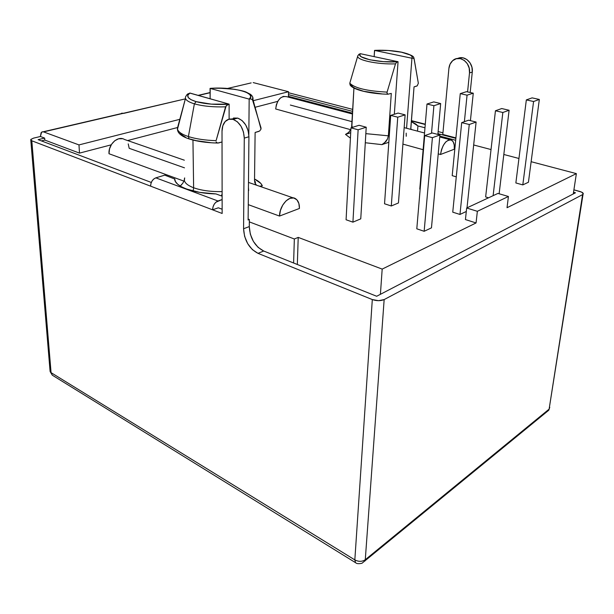 <?xml version="1.0" encoding="UTF-8"?>
<svg xmlns="http://www.w3.org/2000/svg" width="614" height="614" viewBox="0 0 614 614"><rect width="100%" height="100%" fill="white"/><g stroke="black" fill="none" stroke-linecap="round" stroke-linejoin="round"><path stroke-width="0.92" d="M583.047 194.285L582.594 194.6L549.116 409.139L583.047 194.285C583.753 193.264 582.617 192.312 579.654 191.407L573.906 189.826L581.681 192.144L583.285 193.87L582.594 194.6L384.157 299.571L582.594 194.6L549.116 409.139L365.276 559.722L384.157 299.571L378.562 300.691L372.307 299.563L258.026 253.352C249.146 248.647 244.326 240.45 243.574 228.761L249.292 226.581L249.338 221.884L294.344 238.992L293.607 262.999L263.69 251.019L258.08 247.358L253.405 241.44L250.32 234.164L249.292 226.581L249.368 219.528L248.125 219.06L249.368 219.528L248.117 219.996L248.931 136.753L248.125 130.652L245.707 124.941L242.069 120.536L237.772 118.111L233.082 119.362C229.989 118.525 227.349 119.254 225.169 121.557C223.105 123.921 222.053 127.144 222.015 131.219L222.153 213.472L212.582 209.819L222.153 213.472L222.015 131.219L222.844 125.701L225.223 121.503L228.815 119.262L233.082 119.362L237.38 121.802L241.033 126.238L243.459 131.972L244.28 138.104L248.931 136.753C248.317 127.267 244.595 121.05 237.772 118.111L233.082 119.362C239.913 122.324 243.643 128.572 244.28 138.104L243.574 228.761L244.618 236.39L247.718 243.704L252.415 249.66L258.026 253.352L372.307 299.563L354.831 559.899L51.069 372.644L31.813 140.79L30.83 140.161L30.815 139.439L33.524 138.135L40.394 136.5L44.638 138.089L38.122 139.654L151.297 182.45L38.122 139.654L44.638 138.089L40.394 136.5L41.123 132.685L42.205 131.826L43.563 131.887L78.976 144.912L79.49 153.116L44.791 140.069L41.391 140.89L44.791 140.069L44.638 138.089L44.791 140.069L79.49 153.116L111.226 144.827L79.49 153.116L78.976 144.912L43.563 131.887L185.336 98.869L123.667 113.39L121.656 113.168M180.217 186.057L182.818 183.21L184.315 180.217M184.438 179.772L184.668 177.906C183.225 181.59 186.211 184.875 193.625 187.769L193.164 191.038L193.625 187.769C201.384 190.501 210.886 191.791 222.122 191.629C210.886 191.791 201.384 190.501 193.625 187.769L192.95 140.046L193.625 187.769C186.211 184.875 183.225 181.59 184.668 177.906M216.097 140.667C205.114 140.299 195.874 138.933 188.391 136.569L189.15 138.925L189.68 139.109L189.15 138.925L188.391 136.569C195.874 138.933 205.114 140.299 216.097 140.667L225.561 106.836C213.373 107.212 202.973 106.214 194.377 103.85L188.391 136.569L194.377 103.85C202.973 106.214 213.373 107.212 225.561 106.836L227.088 104.986L228.976 104.18C216.343 104.956 205.391 104.111 196.119 101.64L194.377 103.85L196.119 101.64L211.277 104.134L229.122 104.142L189.926 93.044L187.823 95.247L188.237 97.511L191.061 99.698L196.119 101.64C187.784 98.984 185.666 96.137 189.78 93.075L229.122 104.142L229.106 119.193L229.122 104.142L226.213 105.738L216.097 140.667M218.454 143.001L222.038 141.972L217.533 143.085L216.105 141.918L217.533 143.085M375.73 50.34L374.624 50.394C384.019 49.949 392.991 50.555 401.533 52.213L388.401 50.509L374.525 50.417L411.94 58.238L412.163 56.641L410.313 55.045L401.533 52.213C409.699 53.986 413.199 55.989 412.04 58.215L413.276 58.184L414.189 59.136L413.951 58.107L418.341 83.243L417.236 85.822L414.036 86.881L410.789 129.362M352.582 113.191L288.419 96.337L352.582 113.191M277.751 101.364L255.079 107.281L277.751 101.364M177.584 127.512L127.605 140.552L177.584 127.512M222.145 208.76L221.493 208.99L222.145 208.76M294.344 238.992L298.212 237.395L382.184 269.101L476.065 222.943L465.435 219.559L466.663 208L465.435 219.559L476.065 222.943L477.354 211.308L508.423 196.488L507.034 207.716L576.369 173.624L531.133 161.697L576.369 173.624L573.284 193.94L576.369 173.624L507.034 207.716L508.423 196.488L497.946 193.418L466.663 208L477.354 211.308L476.065 222.943L382.184 269.101L380.404 294.321L382.184 269.101L298.212 237.395L297.337 264.496L298.212 237.395L294.344 238.992L249.338 221.884L249.368 219.528L248.117 219.996L248.931 136.753L244.28 138.104L243.574 228.761L249.292 226.581C250.021 238.217 254.818 246.36 263.69 251.019L293.607 262.999L294.344 238.992M518.945 158.481L503.825 154.49L518.945 158.481M491.031 149.547L473.678 144.988L491.031 149.547M455.68 140.261L439.839 136.101L455.68 140.261M410.766 129.055L412.017 129.631M456.279 176.84L452.203 175.658L456.279 176.84M522.798 184.898L515.86 182.949L522.798 184.898L533.581 101.51L526.336 99.905L515.86 182.949L526.336 99.905L532.115 97.872L539.33 99.453L533.581 101.51L522.798 184.898L528.431 182.251L522.798 184.898M488.544 197.8L485.643 196.933L488.544 197.8M391.287 205.982L384.541 203.779L391.287 205.982L397.749 117.197L390.696 115.394L384.541 203.779L390.696 115.394L398.102 113.076L405.125 114.856L397.749 117.197L391.287 205.982L398.448 202.965L391.287 205.982M459.963 214.447L452.748 212.168L459.963 214.447L469.257 124.504L461.697 122.623L452.748 212.168L461.697 122.623L468.589 120.206L476.111 122.048L469.257 124.504L459.963 214.447L466.295 211.477L459.963 214.447M352.927 222.153L346.081 219.766L352.927 222.153L358.123 129.792L350.962 127.827L346.081 219.766L350.962 127.827L359.083 125.287L366.22 127.221L358.123 129.792L352.927 222.153L360.756 218.853L352.927 222.153M424.151 231.294L416.799 228.815L424.151 231.294L432.409 137.674L424.696 135.633L416.799 228.815L424.696 135.633L432.256 132.969L439.939 134.98L432.409 137.674L424.151 231.294L431.465 227.855L424.151 231.294M454.291 149.217L440.507 154.49L438.219 153.861L440.507 154.49C442.502 144.298 446.163 139.493 451.482 140.076C453.708 141.458 454.644 144.505 454.291 149.217L440.507 154.49L441.458 149.739L443.339 145.303L445.841 141.88L448.581 139.992L451.136 139.923L453.109 141.665L454.214 144.935L454.291 149.217M423.123 149.693L402.907 144.113L423.123 149.693M383.903 143.546L387.488 139.01L388.363 135.817L365.837 133.645L388.363 135.817L387.488 139.01L385.861 141.627L381.923 144.635L388.831 142.264L381.923 144.635L365.292 142.747L381.954 144.628M347.539 133.33L345.505 134.405L350.417 138.142L345.505 134.405L350.701 132.747L345.505 134.405L348.522 132.517L350.886 129.377M350.709 129.7L275.694 108.985L350.709 129.7M290.353 105.048L352.129 121.695M299.448 208.445L279.523 216.067L248.263 204.646L279.523 216.067C279.447 205.375 289.647 194.469 295.549 198.706C298.22 200.509 299.517 203.756 299.448 208.445L279.523 216.067L280.421 210.433L282.739 205.076L286.101 200.816L289.985 198.337L293.768 197.992L296.884 199.803L298.872 203.48L299.448 208.445M183.97 181.138L109 153.73L183.97 181.138M128.242 143.891L129.193 148.312L184.484 167.837M262.316 185.827C261.318 183.325 258.724 181.061 254.549 179.035L260.781 183.379L262.316 185.827L260.328 186.51L262.316 185.827L259.484 186.219M352.682 111.41L288.465 94.64L352.682 111.41M288.511 92.729L352.789 109.407L288.511 92.729M438.135 131.565L442.947 132.808L438.135 131.565M457.722 58.468C464.606 54.915 473.501 63.173 472.273 72.099L470.186 92.499L472.273 72.099L469.503 72.897L467.576 91.916L469.503 72.897L469.173 68.085L467.3 63.672L464.176 60.341L460.293 58.606L456.248 58.737L452.664 60.679L450.085 64.125L448.888 68.553L442.794 134.466L455.91 137.889L442.794 134.466L448.888 68.553C449.225 65.307 450.469 62.697 452.618 60.725C459.203 54.17 470.969 62.536 469.503 72.897L472.273 72.099L471.951 67.302L470.078 62.904L466.962 59.589L463.086 57.862L459.042 57.985M455.864 138.357L437.943 133.675L455.864 138.357M218.338 207.793L222.145 209.236L218.338 207.793L212.582 209.819L218.338 207.793M150.614 186.157L31.813 140.79L212.582 209.819L212.981 207.01L214.14 204.339L215.89 202.221L222.13 199.542L217.955 200.978L155.833 177.853L153.776 178.989L152.057 180.969L150.944 183.486L150.614 186.157L212.582 209.819C212.889 205.475 214.685 202.528 217.955 200.978L155.833 177.853L164.767 175.151L155.833 177.853C152.556 179.257 150.821 182.02 150.614 186.157M210.057 88.393L249.169 99.107L250.781 96.858L249.867 94.617L246.682 92.522L241.517 90.711L234.763 89.314L218.538 88.101L210.057 88.393L210.126 98.762L210.203 88.362C232.783 86.551 257.581 93.029 249.315 99.069L251.111 98.946L252.554 100.005L255.286 107.926L261.004 129.117L259.668 131.005L261.004 129.117L261.019 127.912L252.554 100.005L251.111 98.946L249.169 99.107L248.831 134.435L249.169 99.107L210.057 88.393M188.114 93.704L187.024 94.556L189.78 93.075M186.38 95.607C183.763 98.616 186.433 101.364 194.377 103.85C186.433 101.364 183.763 98.616 186.38 95.607L187.024 94.556M252.983 99.192L252.722 97.058L252.554 100.005M177.385 128.318C177.515 131.404 181.184 134.151 188.391 136.569C181.184 134.151 177.515 131.404 177.385 128.318L185.466 98.455L177.408 129.523M210.556 142.655L196.119 140.644L190.202 139.063M185.466 137.183L182.097 135.088L180.201 132.87M258.801 131.427L255.117 132.478L254.518 180.854L255.117 132.478L259.676 131.005M222.122 194.032L221.332 195.889L222.122 194.039M573.284 193.94L380.404 294.321L575.487 192.788L573.537 192.251L575.487 192.788L573.284 193.94M431.465 227.855L439.939 134.98L431.465 227.855M424.696 135.633L432.256 132.969L439.939 134.98L432.409 137.674L424.696 135.633M360.756 218.853L366.22 127.221L360.756 218.853M350.962 127.827L359.083 125.287L366.22 127.221L358.123 129.792L350.962 127.827M467.008 207.831L476.111 122.048L467.008 207.831M461.697 122.623L468.589 120.206L476.111 122.048L469.257 124.504L461.697 122.623M398.448 202.965L405.125 114.856L398.448 202.965M390.696 115.394L398.102 113.076L405.125 114.856L397.749 117.197L390.696 115.394M502.843 112.492L495.444 110.766L485.643 196.933L495.444 110.766L501.738 108.548L509.106 110.259L502.843 112.492L493.119 195.674L502.843 112.492L495.444 110.766L501.738 108.548L509.106 110.259L499.128 193.771L509.106 110.259L502.843 112.492M433.914 105.7L426.991 104.035L419.784 189.127L426.991 104.035L433.76 101.909L440.668 103.559L433.914 105.7L431.504 133.238L433.914 105.7L426.991 104.035L433.76 101.909L440.668 103.559L437.874 134.443L440.668 103.559L433.914 105.7M528.431 182.251L539.33 99.453L528.431 182.251M526.336 99.905L532.115 97.872L539.33 99.453L533.581 101.51L526.336 99.905M467.062 95.17L460.262 93.62L452.203 175.658L460.262 93.62L466.486 91.67L473.264 93.198L467.062 95.17L464.384 121.679L467.062 95.17L460.262 93.62L466.486 91.67L473.264 93.198L470.416 120.651L473.264 93.198L467.062 95.17M181.345 185.006L181.721 184.607M248.432 187.447L248.693 190.517M256.637 185.228L255.37 183.924L254.518 180.854M210.203 88.362L211.968 88.255M359.182 54.155L357.847 55.728C355.391 59.804 376.85 64.585 395.485 63.864L387.089 92.115L387.02 93.174L387.879 94.218L391.295 93.405L388.363 135.817L391.295 93.405L387.91 94.226L387.02 93.174L387.089 92.115C366.988 91.049 354.554 88.078 349.803 83.189L357.801 55.859L349.803 83.189C354.554 88.078 366.988 91.049 387.089 92.115L395.485 63.864L396.629 62.367L398.056 61.722L360.318 53.694L359.842 55.237L361.362 56.856L369.912 59.819L383.52 61.653L397.949 61.753C379.191 63.135 355.053 57.793 360.318 53.694L358.983 54.278L357.847 55.728C355.391 59.804 376.85 64.585 395.485 63.864L396.629 62.367L398.056 61.722L394.318 114.258L398.056 61.722L360.318 53.694M381.939 93.919L363.695 91.294L355.26 88.439L352.689 86.85L351.338 85.239L350.11 84.955L349.803 83.189L350.072 84.909C352.72 89.759 370.158 93.896 387.879 94.218M351.906 125.878L352.413 127.374L351.906 125.878L351.592 127.635L353.933 88.025L351.906 125.878M374.624 50.394L374.149 56.611L374.525 50.417L411.94 58.238L406.56 128.249L411.94 58.238L413.276 58.184L414.189 59.136L418.341 83.243L417.236 85.822M416.614 86.137L414.036 86.881L410.789 128.272M406.23 136.27L406.184 133.123M349.496 131.473L349.044 131.995M352.536 114.027L286.515 96.644C280.644 95.815 277.037 99.928 275.694 108.985L276.346 104.764L278.035 100.88L280.491 97.941L283.33 96.406L286.515 96.651M184.346 160.2L124.45 139.462C118.003 135.356 108.194 144.305 109 153.73L109.545 148.826L111.579 144.252L114.772 140.721L118.632 138.787L122.539 138.718M508.423 196.488L477.354 211.308L466.663 208L497.946 193.418L508.423 196.488M288.542 91.732L253.298 100.673L288.542 91.732L253.198 82.591L288.542 91.732L288.396 97.142L288.542 91.732M179.603 119.377L78.976 144.912L179.603 119.377M198.468 95.462L210.088 92.729L198.468 95.462M251.157 82.905L227.625 88.431M43.18 131.78L123.053 113.199L41.622 132.148L40.394 136.5L33.524 138.135L30.746 139.562L31.813 140.79L51.069 372.644L50.041 370.779L52.305 375.185L51.069 372.644L354.831 559.899C358.653 561.848 362.13 561.787 365.276 559.722L384.157 299.571C380.642 301.044 376.689 301.044 372.307 299.563L354.831 559.899L355.56 562.685L354.831 559.899C358.653 561.848 362.13 561.787 365.276 559.722L365.023 560.966L365.276 559.722L549.116 409.139L548.793 410.213L549.76 407.297L548.793 410.213L361.999 563.253C358.76 563.959 356.611 563.767 355.56 562.685L52.305 375.185L50.087 371.531M258.026 253.352L263.69 251.019L258.026 253.352M293.607 262.999L376.674 296.263L380.404 294.321L376.674 296.263L293.607 262.999M545.24 412.309L548.793 410.213M233.466 118.026L237.772 118.111L231.317 119.032M174.675 178.996L164.767 175.151L174.675 178.996M215.974 193.924C192.934 193.402 174.146 186.211 174.675 178.781L175.427 181.529L177.661 184.2L181.345 186.717L186.372 188.974L199.757 192.389L215.974 193.924L222.13 196.173L215.974 193.924M417.512 131.135L417.934 125.947L424.98 127.773L417.934 125.947L417.512 131.135M411.311 121.61L417.934 125.947L415.816 124.028L411.311 121.61M411.365 120.927L425.256 124.496L411.365 120.927M256.261 184.937L254.741 182.565L256.261 184.937M177.5 129.746C177.976 133.453 181.874 136.523 189.181 138.948C196.833 141.397 206.197 142.755 217.272 143.039M401.702 52.19C393.49 50.601 384.801 49.98 375.614 50.325M401.947 52.244C417.359 56.342 412.892 57.962 414.074 58.806M254.887 106.759L252.937 99.299C253.283 97.588 252.461 95.93 250.489 94.333L245.723 91.885C242.008 90.504 235.323 89.314 225.66 88.293L211.822 88.232M254.518 180.792C255.67 182.066 255.769 182.719 254.81 182.765L254.81 182.765M450.139 139.723L439.754 136.991M424.535 132.985L404.158 127.62M248.486 182.412L293.231 197.9M210.08 92.56L198.13 95.362M50.041 370.779L30.792 140.107M425.279 124.197L411.388 120.636"/></g></svg>
